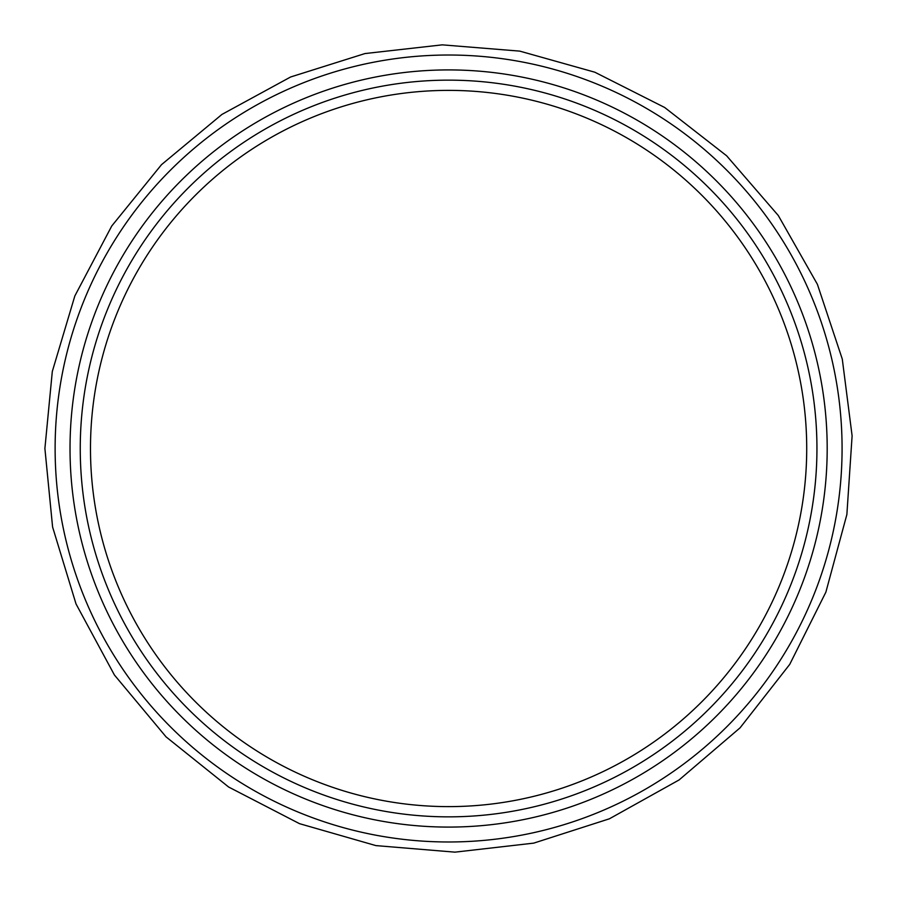 <?xml version="1.0" encoding="UTF-8"?>
<svg xmlns="http://www.w3.org/2000/svg" width="897" height="897" viewBox="0 0 897 897"><rect width="100%" height="100%" fill="white"/><g stroke="black" fill="none" stroke-linecap="round" stroke-linejoin="round"><path stroke-width="1.35" d="M806.717 448.5A358.116 358.116 0 0 1 269.537 758.638A358.116 358.116 0 0 1 269.537 138.362A358.116 358.116 0 0 1 806.717 448.5M80.248 448.5A368.353 368.353 0 0 0 448.601 816.853A368.353 368.353 0 0 0 816.943 448.5A368.353 368.353 0 0 0 448.601 80.147A368.353 368.353 0 0 0 80.248 448.5M55.121 448.5A393.469 393.469 0 0 0 645.335 789.259A393.469 393.469 0 0 0 645.335 107.741A393.469 393.469 0 0 0 55.121 448.5M70.022 448.5A378.579 378.579 0 0 0 637.89 776.365A378.579 378.579 0 0 0 637.89 120.635A378.579 378.579 0 0 0 70.022 448.5M44.895 448.5L52.306 371.481L74.832 295.976L111.755 225.988L161.494 164.678L221.94 114.424L290.628 76.985L364.967 53.562L442.255 44.85L519.789 51.129L594.823 72.209L664.655 107.472L726.648 155.798L778.293 215.515L817.391 284.304L842.283 359.08L852.105 435.819L846.869 514.53L825.868 592.166L789.719 664.397L740.059 727.848L679.096 779.942L609.411 818.793L533.737 843.124L454.936 852.15L375.899 845.602L299.497 823.659L228.623 787.017L166.057 736.863L114.424 675.004L76.032 603.95L52.598 527.01L44.895 448.5"/></g></svg>
